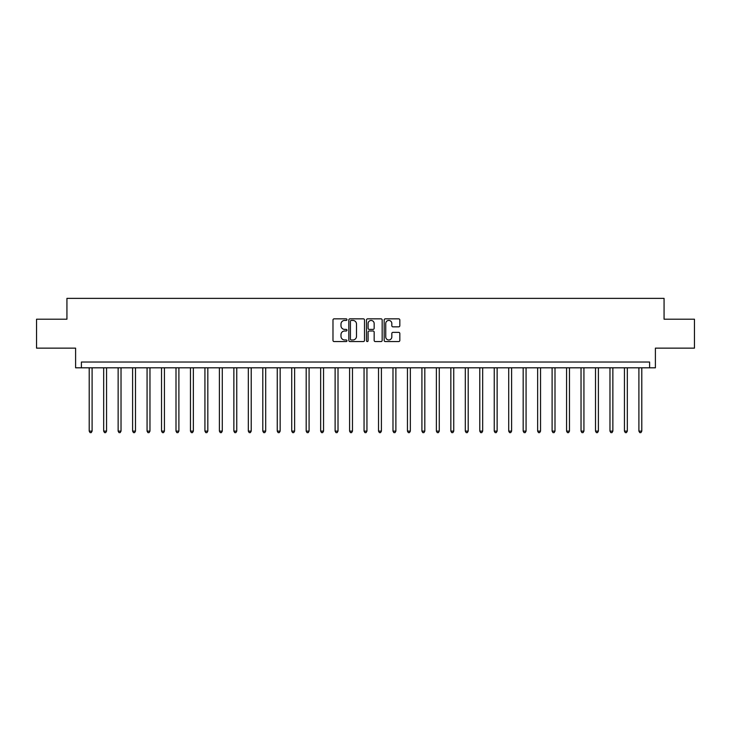 <?xml version="1.0" encoding="UTF-8"?>
<svg xmlns="http://www.w3.org/2000/svg" width="731" height="731" viewBox="0 0 731 731"><rect width="100%" height="100%" fill="white"/><g stroke="black" fill="none" stroke-linecap="round" stroke-linejoin="round"><path stroke-width="1.1" d="M346.987 319.639A0.795 0.795 0 0 0 346.192 318.844L334.122 318.844A1.133 1.133 0 0 0 332.98 319.977L332.98 340.427A1.133 1.133 0 0 0 334.122 341.56L346.192 341.56A0.795 0.795 0 0 0 346.987 340.765A0.795 0.795 0 0 0 346.192 339.97L344.63 339.97A3.637 3.637 0 0 1 340.993 336.342L340.993 334.634A3.637 3.637 0 0 1 344.63 330.997L346.192 330.997A0.795 0.795 0 0 0 346.987 330.202A0.795 0.795 0 0 0 346.192 329.407L344.63 329.407A3.637 3.637 0 0 1 340.993 325.77L340.993 324.071A3.637 3.637 0 0 1 344.63 320.434L346.192 320.434A0.795 0.795 0 0 0 346.987 319.639M398.697 326.848A1.133 1.133 0 0 0 399.83 325.715L399.83 319.977A1.133 1.133 0 0 0 398.697 318.844L385.292 318.844A1.133 1.133 0 0 0 384.159 319.977L384.159 340.427A1.133 1.133 0 0 0 385.292 341.56L398.697 341.56A1.133 1.133 0 0 0 399.83 340.427L399.83 333.5A1.133 1.133 0 0 0 398.697 332.358L392.958 332.358A1.133 1.133 0 0 0 391.825 333.5L391.825 336.936A3.043 3.043 0 0 1 388.782 339.97A3.043 3.043 0 0 1 385.749 336.936L385.749 323.477A3.043 3.043 0 0 1 388.782 320.434A3.043 3.043 0 0 1 391.825 323.477L391.825 325.715A1.133 1.133 0 0 0 392.958 326.848L398.697 326.848M649.603 367.812L655.396 367.812L655.396 348.139L694.45 348.139L694.45 319.209L664.068 319.209L664.068 298.376L66.932 298.376L66.932 319.209L36.55 319.209L36.55 348.139L75.604 348.139L75.604 367.812L649.603 367.812L649.603 362.028L81.397 362.028L81.397 367.812M364.504 319.977A1.133 1.133 0 0 0 363.371 318.844L349.966 318.844A1.133 1.133 0 0 0 348.833 319.977L348.833 340.427A1.133 1.133 0 0 0 349.966 341.56L363.371 341.56A1.133 1.133 0 0 0 364.504 340.427L364.504 319.977M367.629 318.844L381.034 318.844A1.133 1.133 0 0 1 382.167 319.977L382.167 340.427A1.133 1.133 0 0 1 381.034 341.56L375.295 341.56A1.133 1.133 0 0 1 374.162 340.427L374.162 332.139A1.133 1.133 0 0 0 373.029 330.997L369.219 330.997A1.133 1.133 0 0 0 368.086 332.139L368.086 340.765A0.795 0.795 0 0 1 367.291 341.56A0.795 0.795 0 0 1 366.496 340.765L366.496 319.977A1.133 1.133 0 0 1 367.629 318.844M351.218 320.434A0.795 0.795 0 0 0 350.423 321.229L350.423 339.175A0.795 0.795 0 0 0 351.218 339.97L352.863 339.97A3.637 3.637 0 0 0 356.5 336.342L356.5 324.071A3.637 3.637 0 0 0 352.863 320.434L351.218 320.434M374.162 323.531A3.043 3.043 0 0 0 371.12 320.489A3.043 3.043 0 0 0 368.086 323.531L368.086 328.274A1.133 1.133 0 0 0 369.219 329.407L373.029 329.407A1.133 1.133 0 0 0 374.162 328.274L374.162 323.531M89.209 367.812L89.209 431.116L92.097 431.116L92.097 367.812M92.097 431.116L91.229 432.624L90.077 432.624L89.209 431.116M103.674 367.812L103.674 431.116L106.562 431.116L106.562 367.812M106.562 431.116L105.693 432.624L104.542 432.624L103.674 431.116M118.139 367.812L118.139 431.116L121.026 431.116L121.026 367.812M121.026 431.116L120.158 432.624L119.007 432.624L118.139 431.116M132.603 367.812L132.603 431.116L135.491 431.116L135.491 367.812M135.491 431.116L134.632 432.624L133.471 432.624L132.603 431.116M147.068 367.812L147.068 431.116L149.965 431.116L149.965 367.812M149.965 431.116L149.097 432.624L147.936 432.624L147.068 431.116M161.533 367.812L161.533 431.116L164.429 431.116L164.429 367.812M164.429 431.116L163.561 432.624L162.401 432.624L161.533 431.116M175.997 367.812L175.997 431.116L178.894 431.116L178.894 367.812M178.894 431.116L178.026 432.624L176.865 432.624L175.997 431.116M190.462 367.812L190.462 431.116L193.359 431.116L193.359 367.812M193.359 431.116L192.491 432.624L191.33 432.624L190.462 431.116M204.927 367.812L204.927 431.116L207.823 431.116L207.823 367.812M207.823 431.116L206.955 432.624L205.795 432.624L204.927 431.116M219.401 367.812L219.401 431.116L222.288 431.116L222.288 367.812M222.288 431.116L221.42 432.624L220.269 432.624L219.401 431.116M233.865 367.812L233.865 431.116L236.753 431.116L236.753 367.812M236.753 431.116L235.885 432.624L234.733 432.624L233.865 431.116M248.33 367.812L248.33 431.116L251.217 431.116L251.217 367.812M251.217 431.116L250.349 432.624L249.198 432.624L248.33 431.116M262.795 367.812L262.795 431.116L265.691 431.116L265.691 367.812M265.691 431.116L264.823 432.624L263.663 432.624L262.795 431.116M277.259 367.812L277.259 431.116L280.156 431.116L280.156 367.812M280.156 431.116L279.288 432.624L278.127 432.624L277.259 431.116M291.724 367.812L291.724 431.116L294.62 431.116L294.62 367.812M294.62 431.116L293.752 432.624L292.592 432.624L291.724 431.116M306.188 367.812L306.188 431.116L309.085 431.116L309.085 367.812M309.085 431.116L308.217 432.624L307.057 432.624L306.188 431.116M320.653 367.812L320.653 431.116L323.55 431.116L323.55 367.812M323.55 431.116L322.682 432.624L321.521 432.624L320.653 431.116M335.118 367.812L335.118 431.116L338.014 431.116L338.014 367.812M338.014 431.116L337.146 432.624L335.986 432.624L335.118 431.116M349.592 367.812L349.592 431.116L352.479 431.116L352.479 367.812M352.479 431.116L351.611 432.624L350.46 432.624L349.592 431.116M364.056 367.812L364.056 431.116L366.944 431.116L366.944 367.812M366.944 431.116L366.076 432.624L364.924 432.624L364.056 431.116M378.521 367.812L378.521 431.116L381.408 431.116L381.408 367.812M381.408 431.116L380.54 432.624L379.389 432.624L378.521 431.116M392.986 367.812L392.986 431.116L395.882 431.116L395.882 367.812M395.882 431.116L395.014 432.624L393.854 432.624L392.986 431.116M407.45 367.812L407.45 431.116L410.347 431.116L410.347 367.812M410.347 431.116L409.479 432.624L408.318 432.624L407.45 431.116M421.915 367.812L421.915 431.116L424.812 431.116L424.812 367.812M424.812 431.116L423.943 432.624L422.783 432.624L421.915 431.116M436.38 367.812L436.38 431.116L439.276 431.116L439.276 367.812M439.276 431.116L438.408 432.624L437.248 432.624L436.38 431.116M450.844 367.812L450.844 431.116L453.741 431.116L453.741 367.812M453.741 431.116L452.873 432.624L451.712 432.624L450.844 431.116M465.309 367.812L465.309 431.116L468.205 431.116L468.205 367.812M468.205 431.116L467.337 432.624L466.177 432.624L465.309 431.116M479.783 367.812L479.783 431.116L482.67 431.116L482.67 367.812M482.67 431.116L481.802 432.624L480.651 432.624L479.783 431.116M494.247 367.812L494.247 431.116L497.135 431.116L497.135 367.812M497.135 431.116L496.267 432.624L495.115 432.624L494.247 431.116M508.712 367.812L508.712 431.116L511.599 431.116L511.599 367.812M511.599 431.116L510.731 432.624L509.58 432.624L508.712 431.116M523.177 367.812L523.177 431.116L526.073 431.116L526.073 367.812M526.073 431.116L525.205 432.624L524.045 432.624L523.177 431.116M537.641 367.812L537.641 431.116L540.538 431.116L540.538 367.812M540.538 431.116L539.67 432.624L538.509 432.624L537.641 431.116M552.106 367.812L552.106 431.116L555.003 431.116L555.003 367.812M555.003 431.116L554.135 432.624L552.974 432.624L552.106 431.116M566.571 367.812L566.571 431.116L569.467 431.116L569.467 367.812M569.467 431.116L568.599 432.624L567.439 432.624L566.571 431.116M581.035 367.812L581.035 431.116L583.932 431.116L583.932 367.812M583.932 431.116L583.064 432.624L581.903 432.624L581.035 431.116M595.509 367.812L595.509 431.116L598.397 431.116L598.397 367.812M598.397 431.116L597.529 432.624L596.368 432.624L595.509 431.116M609.974 367.812L609.974 431.116L612.861 431.116L612.861 367.812M612.861 431.116L611.993 432.624L610.842 432.624L609.974 431.116M624.438 367.812L624.438 431.116L627.326 431.116L627.326 367.812M627.326 431.116L626.458 432.624L625.307 432.624L624.438 431.116M638.903 367.812L638.903 431.116L641.791 431.116L641.791 367.812M641.791 431.116L640.923 432.624L639.771 432.624L638.903 431.116"/></g></svg>
